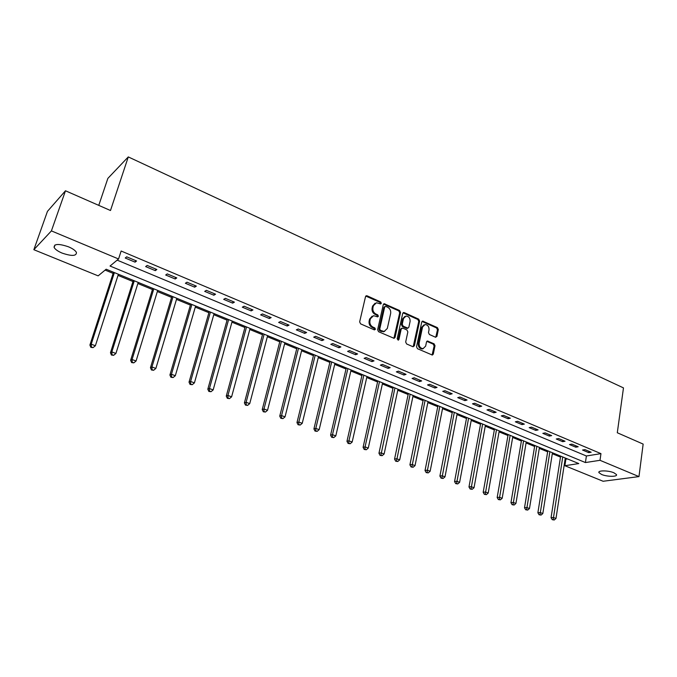 <?xml version="1.0" encoding="UTF-8"?>
<svg xmlns="http://www.w3.org/2000/svg" width="677" height="677" viewBox="0 0 677 677"><rect width="100%" height="100%" fill="white"/><g stroke="black" fill="none" stroke-linecap="round" stroke-linejoin="round"><path stroke-width="1.02" d="M381.329 303.313L380.66 301.942L367.129 295.824L365.529 296.628L359.648 321.888L360.621 323.877L374.33 329.86L375.447 329.267L374.779 327.888L373.01 327.118C370.581 325.755 369.557 323.648 369.938 320.813L370.421 318.706L373.569 315.694L377.715 316.887L378.401 316.227L377.732 314.856L375.98 314.077C373.569 312.706 372.545 310.608 372.917 307.79L373.399 305.699L376.463 302.754L380.66 303.956L381.329 303.313M380.398 303.939L379.831 302.306L365.8 296.077M374.491 329.911L373.949 328.227L372.189 327.456L373.01 327.118M377.453 316.87L376.903 315.203L375.16 314.424L375.98 314.077M601.565 474.459L598.942 472.639C597.529 470.27 608.378 470.337 613.887 472.766L616.468 474.569C617.813 476.955 607.024 476.845 601.565 474.459M62.115 253.096C57.892 251.302 55.235 249.424 54.118 247.469C53.915 243.728 58.721 243.517 68.538 246.826C72.727 248.628 75.359 250.49 76.425 252.411C76.586 256.134 71.821 256.363 62.115 253.096M435.446 337.197L436.927 336.367L438.324 329.513L437.41 327.617L422.676 321.101L421.746 322.024L416.524 346.768L417.455 348.689L432.324 355.053L433.297 354.105L435.006 345.727L434.092 343.823L427.466 341.03L426.51 341.961L425.647 346.125L423.057 348.655C420.29 348.274 418.987 346.48 419.131 343.264L422.558 326.983L425.054 324.52C427.83 324.875 429.15 326.661 429.023 329.885L428.465 332.576L429.387 334.489L435.446 337.197M33.85 249.703L47.458 211.359L65.483 190.779L110.486 210.513L128.283 156.92L623.475 387.896L617.297 432.755L643.15 444.087L638.97 476.6L603.105 481.262L564.88 465.717L578.784 463.576L106.171 269.226L98.148 275.861L33.85 249.703L51.41 230.899L118.56 258.978L110.038 266.027L585.427 462.552L600.008 460.309L638.97 476.6M65.483 190.779L51.41 230.899M117.163 260.137L586.392 455.985L600.956 453.632L121.141 251.023L118.56 258.978M600.956 453.632L600.008 460.309M400.539 312.444L399.599 310.515L384.231 303.736L383.284 304.65L377.622 329.75L378.578 331.713L394.082 338.339L395.072 337.391L400.539 312.444L399.701 312.791L398.761 310.861L383.563 304.091M404.245 312.613L418.699 319.146L419.622 321.059L414.375 345.829L412.852 346.683L406.615 343.958L405.675 342.02L407.85 331.891L406.911 329.961L402.773 328.125L401.224 328.954L398.922 339.532L398.237 340.192L397.179 338.762L402.705 313.426L404.245 312.613L403.399 312.96L417.836 319.485L418.699 319.146M125.228 258.013L135.078 262.151L136.568 260.983L126.684 256.82L125.228 258.013M145.648 266.586L155.321 270.648L156.861 269.514L147.163 265.435L145.648 266.586M165.696 275.006L175.191 278.992L176.782 277.9L167.261 273.897L165.696 275.006M185.38 283.265L194.697 287.183L196.347 286.126L186.996 282.199L185.38 283.265M204.699 291.381L213.856 295.223L215.548 294.207L206.375 290.348L204.699 291.381M223.681 299.352L232.676 303.127L234.42 302.145L225.407 298.354L223.681 299.352M242.324 307.18L251.159 310.887L252.944 309.939L244.092 306.216L242.324 307.18M260.645 314.873L269.319 318.512L271.155 317.598L262.456 313.942L260.645 314.873M278.645 322.43L287.166 326.009L289.045 325.129L280.498 321.533L278.645 322.43M296.331 329.851L304.709 333.372L306.622 332.525L298.218 328.988L296.331 329.851M313.713 337.154L321.947 340.607L323.902 339.795L315.643 336.317L313.713 337.154M330.799 344.331L338.898 347.724L340.886 346.937L332.771 343.527L330.799 344.331M347.606 351.38L355.569 354.723L357.591 353.969L349.611 350.61L347.606 351.38M364.124 358.319L371.952 361.611L374.017 360.875L366.164 357.574L364.124 358.319M380.372 365.14L388.073 368.373L390.164 367.67L382.446 364.421L380.372 365.14M396.35 371.851L403.932 375.033L406.056 374.356L398.457 371.157L396.35 371.851M412.073 378.451L419.528 381.583L421.678 380.931L414.214 377.783L412.073 378.451M427.542 384.942L434.879 388.023L437.054 387.396L429.709 384.308L427.542 384.942M442.758 391.34L449.977 394.369L452.185 393.76L444.958 390.722L442.758 391.34M457.737 397.627L464.845 400.606L467.079 400.022L459.962 397.035L457.737 397.627M472.478 403.814L479.468 406.75L481.736 406.192L474.729 403.247L472.478 403.814M486.991 409.907L493.871 412.801L496.156 412.259L489.259 409.357L486.991 409.907M501.276 415.906L508.055 418.75L510.365 418.234L503.57 415.382L501.276 415.906M515.341 421.813L522.018 424.614L524.345 424.115L517.66 421.306L515.341 421.813M529.194 427.627L535.761 430.386L538.113 429.912L531.53 427.145L529.194 427.627M542.836 433.356L549.309 436.073L551.679 435.616L545.197 432.891L542.836 433.356M556.266 438.992L562.646 441.675L565.033 441.235L558.652 438.552L556.266 438.992M569.501 444.552L575.78 447.192L578.192 446.769L571.904 444.129L569.501 444.552M582.542 450.027L588.728 452.625L591.156 452.228L584.962 449.621L582.542 450.027M105.13 270.089L113.118 273.373M118.026 275.387L132.963 281.522M137.863 283.528L152.452 289.519M157.343 291.533L171.594 297.389M176.485 299.395L190.406 305.107M195.298 307.121L208.897 312.698M213.78 314.703L227.066 320.162M231.94 322.167L244.93 327.499M249.796 329.496L262.49 334.709M267.347 336.706L279.753 341.8M284.602 343.789L296.729 348.773M301.578 350.762L313.434 355.628M318.275 357.617L329.86 362.373M334.692 364.361L346.023 369.016M350.847 370.996L361.924 375.54M366.739 377.521L377.58 381.972M382.378 383.944L392.982 388.293M397.771 390.265L408.138 394.522M412.919 396.485L423.066 400.649M427.839 402.612L437.765 406.682M442.521 408.637L452.228 412.632M456.983 414.578L466.478 418.479M471.217 420.425L480.518 424.242M485.24 426.188L494.345 429.92M499.059 431.858L507.962 435.514M512.667 437.444L521.383 441.023M526.071 442.953L534.602 446.456M539.281 448.377L547.634 451.804M552.305 453.725L560.48 457.077M565.134 458.989L567.664 459.006M128.283 156.92L107.863 178.389L98.766 205.368M565.87 459.294L564.88 465.717M586.392 455.985L585.427 462.552M135.078 262.151L135.586 260.569M155.321 270.648L155.803 269.074M175.191 278.992L175.656 277.426M194.697 287.183L195.154 285.626M213.856 295.223L214.296 293.683M232.676 303.127L233.1 301.595M251.159 310.887L251.573 309.364M269.319 318.512L269.725 316.997M287.166 326.009L287.556 324.503M304.709 333.372L305.082 331.874M321.947 340.607L322.311 339.126M338.898 347.724L339.253 346.252M355.569 354.723L355.907 353.259M371.952 361.611L372.282 360.147M388.073 368.373L388.395 366.926M403.932 375.033L404.237 373.586M419.528 381.583L419.825 380.144M434.879 388.023L435.167 386.601M449.977 394.369L450.256 392.948M464.845 400.606L465.107 399.202M479.468 406.75L479.731 405.354M493.871 412.801L494.125 411.404M508.055 418.75L508.3 417.37M522.018 424.614L522.246 423.235M535.761 430.386L535.989 429.015M549.309 436.073L549.521 434.71M562.646 441.675L562.858 440.321M575.78 447.192L575.983 445.847M588.728 452.625L588.922 451.288M375.083 303.228L372.57 306.063L373.399 305.699M375.16 314.424C372.748 313.053 371.724 310.963 372.096 308.153L372.57 306.063M372.181 316.151L369.591 319.053L370.421 318.706M372.189 327.456C369.76 326.094 368.737 323.995 369.109 321.152L369.591 319.053M393.904 338.339L399.701 312.791M385.805 306.402L384.705 306.969L379.755 328.988L380.423 330.359L384.147 331.493L387.32 328.463L390.654 313.451C391.01 310.667 390.003 308.585 387.633 307.223L385.805 306.402M384.985 306.495L383.876 307.324L384.705 306.969M384.646 331.408L381.43 331.493L379.594 330.689L378.925 329.318L383.876 307.324M413.19 346.776L418.767 321.397L417.836 319.485M401.673 328.227L400.378 329.284L398.076 339.846L398.922 339.532M410.093 321.457C410.237 318.19 408.883 316.379 406.031 316.032L403.5 318.495L402.248 324.258L403.187 326.187L407.901 328.133L408.857 327.203L410.093 321.457M404.88 316.421L402.654 318.842L403.5 318.495M407.562 328.26L406.479 328.362L402.341 326.517L401.402 324.588L402.654 318.842M423.954 324.884L421.695 327.313L422.558 326.983M423.277 348.63L422.186 348.951C419.427 348.579 418.124 346.785 418.276 343.569L421.695 327.313M432.095 355.044L434.135 346.023L433.221 344.128L426.823 341.343M435.76 337.29L437.46 329.834L436.547 327.939L422.025 321.44M113.491 272.23L89.906 345.067L91.226 344.195L95.381 345.752L118.39 274.244M114.379 272.594L91.226 344.195L91.395 347.013L90.87 347.36L93.062 347.631L91.395 347.013M95.381 345.752L93.062 347.631M90.87 347.36L89.906 345.067M133.318 280.388L110.461 352.768L111.832 351.922L115.911 353.453L138.218 282.402M134.283 280.777L111.832 351.922L111.993 354.714L111.443 355.044L113.626 355.323L111.993 354.714M115.911 353.453L113.626 355.323M111.443 355.044L110.461 352.768M152.799 288.394L130.636 360.316L132.074 359.512L136.077 361.01L157.69 290.408M153.823 288.817L132.074 359.512L132.21 362.263L131.634 362.584L133.809 362.864L132.21 362.263M136.077 361.01L133.809 362.864M131.634 362.584L130.636 360.316M171.933 296.264L150.455 367.738L151.944 366.959L155.871 368.44L176.824 298.278M173.024 296.712L151.944 366.959L152.063 369.684L151.462 369.989L153.628 370.277L152.063 369.684M155.871 368.44L153.628 370.277M151.462 369.989L150.455 367.738M190.736 303.998L169.91 375.024L171.45 374.279L175.318 375.727L195.619 306.004M191.887 304.472L171.45 374.279L171.552 376.971L170.934 377.267L173.1 377.546L171.552 376.971M175.318 375.727L173.1 377.546M170.934 377.267L169.91 375.024M209.21 311.598L189.027 382.175L190.618 381.464L194.409 382.886L214.093 313.603M210.42 312.097L190.618 381.464L190.702 384.13L190.068 384.409L192.217 384.697L190.702 384.13M194.409 382.886L192.217 384.697M190.068 384.409L189.027 382.175M227.37 319.062L207.814 389.207L209.447 388.522L213.17 389.927L232.245 321.067M228.64 319.586L209.447 388.522L209.515 391.162L208.863 391.433L211.004 391.712L209.515 391.162M213.17 389.927L211.004 391.712M208.863 391.433L207.814 389.207M245.226 326.407L226.262 396.121L227.946 395.461L231.61 396.832L250.092 328.404M246.546 326.949L227.946 395.461L227.997 398.068L227.328 398.321L229.461 398.618L227.997 398.068M231.61 396.832L229.461 398.618M227.328 398.321L226.262 396.121M262.778 333.626L244.397 402.908L246.123 402.282L249.728 403.627L267.635 335.623M264.148 334.184L246.123 402.282L246.166 404.854L245.472 405.1L247.604 405.396L246.166 404.854M249.728 403.627L247.604 405.396M245.472 405.1L244.397 402.908M280.033 340.717L262.227 409.577L263.996 408.976L267.533 410.304L284.882 342.714M281.454 341.301L263.996 408.976L264.013 411.523L263.311 411.768L265.426 412.056L264.013 411.523M267.533 410.304L265.426 412.056M263.311 411.768L262.227 409.577M297 347.699L279.745 416.143L281.556 415.568L285.034 416.871L301.849 349.687M298.481 348.3L281.556 415.568L281.564 418.09L280.837 418.31L282.952 418.606L281.564 418.09M285.034 416.871L282.952 418.606M280.837 418.31L279.745 416.143M313.696 354.562L296.975 422.592L298.819 422.042L302.238 423.32L318.528 356.551M315.22 355.188L298.819 422.042L298.819 424.53L298.075 424.75L300.182 425.046L298.819 424.53M302.238 423.32L300.182 425.046M298.075 424.75L296.975 422.592M330.114 361.315L313.916 428.93L315.804 428.406L319.163 429.667L334.946 363.304M331.679 361.958L315.804 428.406L315.778 430.877L315.025 431.08L317.124 431.376L315.778 430.877M319.163 429.667L317.124 431.376M315.025 431.08L313.916 428.93M346.269 367.958L330.579 435.167L332.5 434.668L335.8 435.903L351.084 369.938M347.876 368.618L332.5 434.668L332.466 437.105L331.696 437.308L333.786 437.604L332.466 437.105M335.8 435.903L333.786 437.604M331.696 437.308L330.579 435.167M362.161 374.491L346.962 441.302L348.917 440.82L352.167 442.039L366.976 376.471M363.82 375.176L348.917 440.82L348.875 443.24L348.088 443.427L350.178 443.731L348.875 443.24M352.167 442.039L350.178 443.731M348.088 443.427L346.962 441.302M377.808 380.931L363.084 447.336L365.072 446.879L368.271 448.081L382.607 382.903M379.501 381.625L365.072 446.879L365.013 449.274L364.218 449.452L366.291 449.756L365.013 449.274M368.271 448.081L366.291 449.756M364.218 449.452L363.084 447.336M393.202 387.261L378.942 453.277L380.965 452.837L384.113 454.022L397.991 389.224M394.936 387.972L380.897 455.206L380.085 455.384L382.15 455.68L380.897 455.206M384.113 454.022L382.15 455.68M380.085 455.384L378.942 453.277M408.358 393.489L394.547 459.116L396.604 458.701L399.692 459.861L413.139 395.453M410.127 394.217L396.519 461.045L395.698 461.215L397.754 461.511L396.519 461.045M399.692 459.861L397.754 461.511M395.698 461.215L394.547 459.116M423.277 399.625L409.907 464.862L411.988 464.473L415.035 465.615L428.042 401.588M425.08 400.369L411.895 466.791L411.066 466.952L413.114 467.248L411.895 466.791M415.035 465.615L413.114 467.248M411.066 466.952L409.907 464.862M437.968 405.667L425.021 470.523L427.128 470.151L430.132 471.277L442.724 407.622M439.805 406.42L427.026 472.453L426.188 472.597L428.228 472.901L427.026 472.453M430.132 471.277L428.228 472.901M426.188 472.597L425.021 470.523M452.431 411.616L439.898 476.092L442.039 475.736L444.992 476.845L457.178 413.562M454.301 412.386L441.929 478.021L441.074 478.157L443.105 478.461L441.929 478.021M444.992 476.845L443.105 478.461M441.074 478.157L439.898 476.092M466.673 417.472L454.546 481.575L456.713 481.245L459.615 482.329L471.404 419.418M468.577 418.259L456.586 483.496L455.723 483.632L457.754 483.937L456.586 483.496M459.615 482.329L457.754 483.937M455.723 483.632L454.546 481.575M480.704 423.243L468.975 486.975L471.158 486.661L474.018 487.736L485.426 425.181M482.642 424.039L471.031 488.896L470.151 489.022L472.174 489.327L471.031 488.896M474.018 487.736L472.174 489.327M470.151 489.022L468.975 486.975M494.523 428.922L483.175 492.297L485.384 491.993L488.202 493.051L499.237 430.86M496.486 429.734L485.248 494.21L484.36 494.328L486.374 494.633L485.248 494.21M488.202 493.051L486.374 494.633M484.36 494.328L483.175 492.297M508.139 434.524L497.163 497.527L499.398 497.248L502.173 498.289L512.836 436.453M510.128 435.345L499.245 499.44L498.357 499.55L500.354 499.854L499.245 499.44M502.173 498.289L500.354 499.854M498.357 499.55L497.163 497.527M521.552 440.042L510.94 502.689L513.191 502.419L515.925 503.443L526.241 441.971M523.575 440.871L513.039 504.593L512.134 504.703L514.131 505.008L513.039 504.593M515.925 503.443L514.131 505.008M512.134 504.703L510.94 502.689M534.762 445.474L524.514 507.767L526.782 507.513L529.482 508.529L539.442 447.395M536.819 446.321L526.621 509.671L525.707 509.773L527.696 510.077L526.621 509.671M529.482 508.529L527.696 510.077M525.707 509.773L524.514 507.767M547.795 450.831L537.876 512.777L540.178 512.54L542.827 513.53L552.457 452.752M549.868 451.686L540.001 514.672L539.078 514.765L541.067 515.07L540.001 514.672M542.827 513.53L541.067 515.07M539.078 514.765L537.876 512.777M560.632 456.112L551.053 517.702L553.371 517.482L555.986 518.464L565.278 458.024M562.731 456.975L553.185 519.597L552.263 519.682L554.235 519.995L553.185 519.597M555.986 518.464L554.235 519.995M552.263 519.682L551.053 517.702M379.831 302.306L380.66 301.942M373.949 328.227L374.779 327.888M376.903 315.203L377.732 314.856M372.096 308.153L372.917 307.79M369.109 321.152L369.938 320.813M366.316 296.196L367.129 295.824M394.234 337.705L395.072 337.391M384.028 304.201L384.858 303.838M398.761 310.861L399.599 310.515M378.925 329.318L379.755 328.988M379.594 330.689L380.423 330.359M381.43 331.493L382.268 331.171M418.767 321.397L419.622 321.059M413.52 346.133L414.375 345.829M400.378 329.284L401.224 328.954M401.402 324.588L402.248 324.258M402.341 326.517L403.187 326.187M406.479 328.362L407.334 328.032M418.276 343.569L419.131 343.264M427.136 341.436L428.008 341.123M433.221 344.128L434.092 343.823M434.135 346.023L435.006 345.727M432.417 354.401L433.297 354.105M422.38 321.541L423.243 321.203M436.547 327.939L437.41 327.617M437.46 329.834L438.324 329.513M436.056 336.681L436.927 336.367M598.942 472.639L599.052 471.861M54.118 247.469L54.981 244.972M365.885 295.984L366.485 295.714M383.673 303.981L384.231 303.736M383.309 331.823L384.147 331.493M407.055 328.463L407.901 328.133M403.12 312.723L403.644 312.503M422.186 348.951L423.057 348.655M426.984 341.2L427.466 341.03M422.186 321.296L422.676 321.101"/></g></svg>

